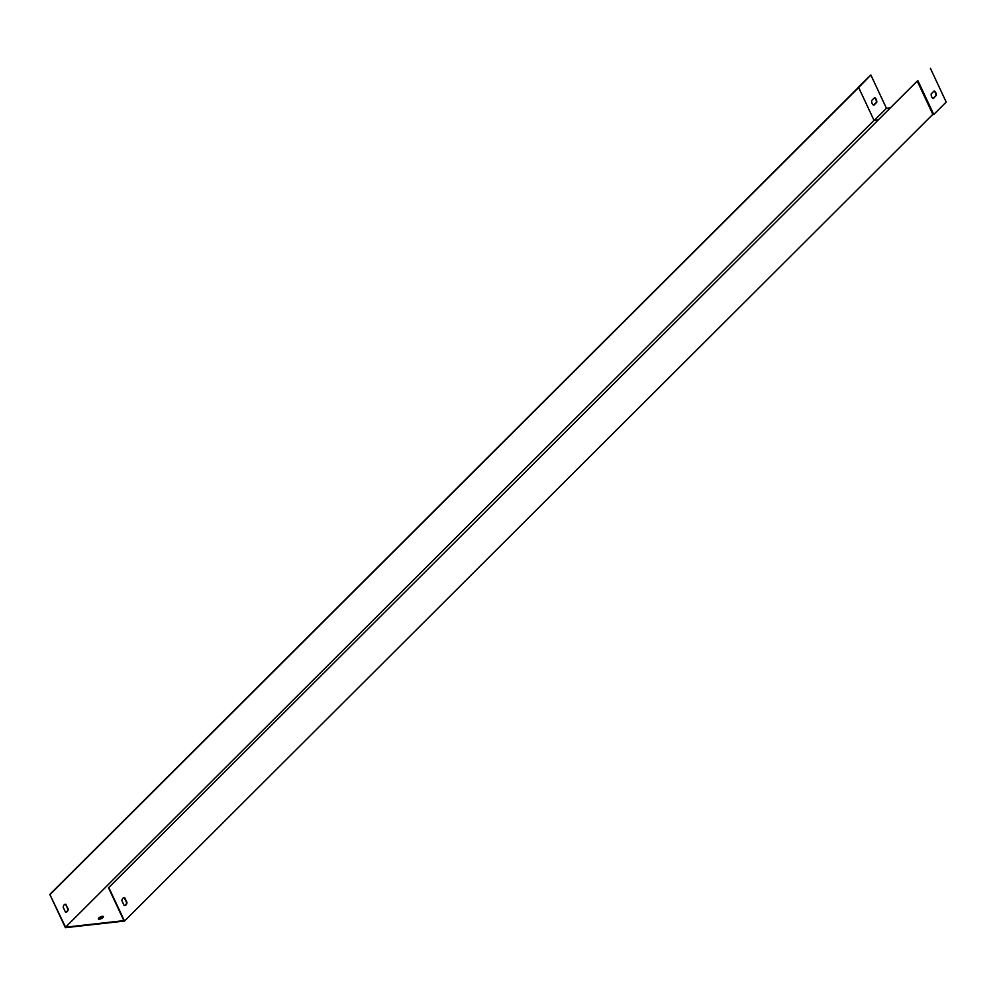<?xml version="1.0" encoding="UTF-8"?>
<svg xmlns="http://www.w3.org/2000/svg" width="996" height="996" viewBox="0 0 996 996"><rect width="100%" height="100%" fill="white"/><g stroke="black" fill="none" stroke-linecap="round" stroke-linejoin="round"><path stroke-width="1.49" d="M65.96 912.087A3.922 2.552 83.6 0 0 67.865 909.161L65.636 904.418A3.922 2.552 83.6 0 0 65.089 904.318M858.104 87.71L49.8 894.408L65.387 927.687L124.512 921.051L932.841 114.353L917.241 81.062L108.514 887.822L123.89 920.64L65.587 927.176L49.8 894.408M877.962 119.906L874.027 120.342L858.652 87.523L50.211 894.358M858.652 87.523L870.853 74.986L857.992 87.461M66.06 904.368A3.922 2.552 83.6 0 0 65.288 904.281A3.922 2.552 83.6 0 0 63.184 907.232L65.4 911.987A3.922 2.552 83.6 0 0 66.172 912.075A3.922 2.552 83.6 0 0 68.276 909.124L65.636 904.418M874.027 120.342L65.587 927.176M102.339 916.32A2.751 0.959 -25.1 0 0 99.55 917.416A2.751 0.959 -25.1 0 0 98.405 918.922A2.751 0.959 -25.1 0 0 101.306 918.623A2.751 0.959 -25.1 0 0 103.385 916.594A2.751 0.959 -25.1 0 0 102.339 916.32M123.803 897.732A3.922 2.552 -96.4 0 1 124.351 897.832L126.579 902.588A3.922 2.552 -96.4 0 1 124.674 905.501M917.241 81.062L108.514 887.822M121.886 900.658L124.114 905.401A3.922 2.552 83.6 0 0 124.874 905.489A3.922 2.552 83.6 0 0 126.99 902.538L124.761 897.782A3.922 2.552 83.6 0 0 124.002 897.695A3.922 2.552 83.6 0 0 121.886 900.658M108.925 887.772L124.512 921.051M98.616 919.109A2.751 0.959 154.9 0 1 102.551 916.793A2.751 0.959 154.9 0 1 103.397 916.868M933.115 98.442L935.879 95.678A3.922 2.552 83.6 0 0 933.949 91.134M874.388 120.304L886.44 108.278L870.853 74.986M890.013 107.867L886.44 108.278M871.637 100.571L874.575 97.645A3.922 2.552 -96.4 0 1 876.754 102.314L873.828 105.24A3.922 2.552 -96.4 0 1 871.637 100.571M873.567 105.128L876.343 102.351A3.922 2.552 83.6 0 0 874.413 97.807M917.951 80.738L933.75 114.478L946.2 102.065L930.389 68.313M932.841 114.353L933.75 114.478L932.567 114.615M936.302 95.628A3.922 2.552 83.6 0 0 934.111 90.972L931.185 93.898A3.922 2.552 83.6 0 0 933.364 98.554L935.879 95.678"/></g></svg>
